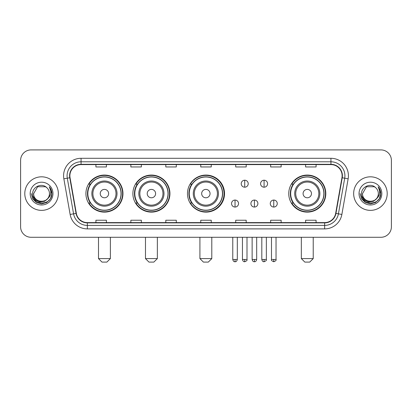 <?xml version="1.0" encoding="UTF-8"?>
<svg xmlns="http://www.w3.org/2000/svg" width="412" height="412" viewBox="0 0 412 412"><rect width="100%" height="100%" fill="white"/><g stroke="black" fill="none" stroke-linecap="round" stroke-linejoin="round"><path stroke-width="0.62" d="M288.755 193.594A18.525 18.525 0 0 0 307.28 212.118A18.525 18.525 0 0 0 325.804 193.594A18.525 18.525 0 0 0 307.28 175.069A18.525 18.525 0 0 0 288.755 193.594M187.475 193.594A18.525 18.525 0 0 0 206 212.118A18.525 18.525 0 0 0 224.525 193.594A18.525 18.525 0 0 0 206 175.069A18.525 18.525 0 0 0 187.475 193.594M132.891 193.594A18.525 18.525 0 0 0 151.41 212.118A18.525 18.525 0 0 0 169.935 193.594A18.525 18.525 0 0 0 151.41 175.069A18.525 18.525 0 0 0 132.891 193.594M85.917 193.594A18.525 18.525 0 0 0 104.442 212.118A18.525 18.525 0 0 0 122.961 193.594A18.525 18.525 0 0 0 104.442 175.069A18.525 18.525 0 0 0 85.917 193.594M90.362 203.028A16.949 16.949 0 0 1 90.362 184.159M137.33 203.028A16.949 16.949 0 0 1 137.33 184.159M191.781 203.028A16.949 16.949 0 0 1 191.781 184.159M293.2 203.028A16.949 16.949 0 0 1 293.2 184.159M20.6 160.392L20.6 226.796A10.485 10.485 0 0 0 31.085 237.281L380.915 237.281A10.485 10.485 0 0 0 391.4 226.796L391.4 160.392A10.485 10.485 0 0 0 380.915 149.906L31.085 149.906A10.485 10.485 0 0 0 20.6 160.392L20.6 226.796M24.792 193.594A16.774 16.774 0 0 0 41.571 210.367A16.774 16.774 0 0 0 58.344 193.594A16.774 16.774 0 0 0 41.571 176.82A16.774 16.774 0 0 0 24.792 193.594A16.774 16.774 0 0 0 41.571 210.367A16.774 16.774 0 0 0 58.344 193.594A16.774 16.774 0 0 0 41.571 176.82A16.774 16.774 0 0 0 24.792 193.594M353.656 193.594A16.774 16.774 0 0 0 370.429 210.367A16.774 16.774 0 0 0 387.208 193.594A16.774 16.774 0 0 0 370.429 176.82A16.774 16.774 0 0 0 353.656 193.594A16.774 16.774 0 0 0 370.429 210.367A16.774 16.774 0 0 0 387.208 193.594A16.774 16.774 0 0 0 370.429 176.82A16.774 16.774 0 0 0 353.656 193.594M69.875 175.77A11.186 11.186 0 0 1 81.061 164.589L330.939 164.589A11.186 11.186 0 0 1 341.955 177.711L335.667 213.359A11.186 11.186 0 0 1 324.656 222.598L87.344 222.598A11.186 11.186 0 0 1 76.333 213.359L70.045 177.711A11.186 11.186 0 0 1 69.875 175.77M69.597 175.77A11.464 11.464 0 0 0 69.772 177.763L76.055 213.406A11.464 11.464 0 0 0 87.344 222.882L324.656 222.882A11.464 11.464 0 0 0 335.945 213.406L342.228 177.763A11.464 11.464 0 0 0 330.939 164.306L81.061 164.306A11.464 11.464 0 0 0 69.597 175.77M63.85 178.803A17.474 17.474 0 0 1 81.061 158.296L330.939 158.296A17.474 17.474 0 0 1 348.15 178.803L341.862 214.451A17.474 17.474 0 0 1 324.656 228.892L87.344 228.892A17.474 17.474 0 0 1 70.138 214.451L63.85 178.803L67.295 178.195A13.977 13.977 0 0 1 81.061 161.792L330.939 161.792A13.977 13.977 0 0 1 344.705 178.195L338.422 213.843A13.977 13.977 0 0 1 324.656 225.395L87.344 225.395A13.977 13.977 0 0 1 73.578 213.843L67.295 178.195A13.977 13.977 0 0 1 67.079 175.77M380.915 149.906L31.085 149.906M31.085 237.281L380.915 237.281M391.4 226.796L391.4 160.392M335.945 213.406L338.422 213.843L344.705 178.195L348.15 178.803M200.757 164.589L200.757 166.953L211.243 166.953L211.243 164.589M165.809 164.589L165.809 166.953L176.295 166.953L176.295 164.589M130.862 164.589L130.862 166.953L141.347 166.953L141.347 164.589M95.914 164.589L95.914 166.953L106.399 166.953L106.399 164.589M235.705 164.589L235.705 166.953L246.191 166.953L246.191 164.589M270.653 164.589L270.653 166.953L281.139 166.953L281.139 164.589M305.601 164.589L305.601 166.953L316.086 166.953L316.086 164.589M211.243 222.598L211.243 220.235L200.757 220.235L200.757 222.598M176.295 222.598L176.295 220.235L165.809 220.235L165.809 222.598M141.347 222.598L141.347 220.235L130.862 220.235L130.862 222.598M106.399 222.598L106.399 220.235L95.914 220.235L95.914 222.598M246.191 222.598L246.191 220.235L235.705 220.235L235.705 222.598M281.139 222.598L281.139 220.235L270.653 220.235L270.653 222.598M316.086 222.598L316.086 220.235L305.601 220.235L305.601 222.598M47.622 198.666C43.43 204.337 33.259 200.711 33.671 193.594C33.187 203.78 49.95 203.78 49.466 193.594C49.95 203.78 33.187 203.78 33.671 193.594L37.621 186.754L45.516 186.754L46.741 187.625C41.895 182.547 32.563 186.729 32.651 193.594C31.765 205.789 51.531 206.103 51.85 194.186L51.871 193.594C51.84 191.003 50.98 188.727 49.286 186.77C50.573 188.881 51.026 191.158 50.645 193.594C50.274 195.664 49.27 197.358 47.622 198.666A7.9 7.9 0 0 0 49.466 193.594C49.95 203.78 33.187 203.78 33.671 193.594L37.621 186.754M49.466 193.594A7.9 7.9 0 0 0 46.741 187.625M48.127 198.244L44.558 201.329L39.887 201.983L35.587 200.036L32.898 196.153M30.174 193.594A11.392 11.392 0 0 0 41.571 204.985A11.392 11.392 0 0 0 52.963 193.594A11.392 11.392 0 0 0 41.571 182.202A11.392 11.392 0 0 0 30.174 193.594M49.286 186.77L51.866 193.892L51.387 190.473L51.866 193.892L51.387 190.473L51.866 193.892L49.363 186.857L51.866 193.892L49.363 186.857L51.871 193.594L50.491 198.744L46.721 202.513L41.571 203.894L36.421 202.513L32.646 198.744L31.271 193.594M49.363 186.857L51.866 193.898M106.888 262.094L101.996 262.094L98.499 258.597L110.38 258.597L106.888 262.094M108.634 193.594A4.192 4.192 0 0 0 104.442 189.402A4.192 4.192 0 0 0 100.245 193.594A4.192 4.192 0 0 0 104.442 197.786A4.192 4.192 0 0 0 108.634 193.594M117.023 193.594A12.581 12.581 0 0 0 104.442 181.012A12.581 12.581 0 0 0 91.861 193.594A12.581 12.581 0 0 0 104.442 206.175A12.581 12.581 0 0 0 117.023 193.594A12.581 12.581 0 0 1 104.442 206.175A12.581 12.581 0 0 1 91.861 193.594M121.04 193.594A16.598 16.598 0 0 0 104.442 176.995A16.598 16.598 0 0 0 87.838 193.594A16.598 16.598 0 0 0 104.442 210.192A16.598 16.598 0 0 0 121.04 193.594M122.611 193.594A18.174 18.174 0 0 1 88.91 203.028L90.594 203.028A16.758 16.758 0 0 0 115.525 206.16A16.758 16.758 0 0 0 115.525 181.028A16.758 16.758 0 0 0 90.594 184.159L88.91 184.159A18.174 18.174 0 0 1 122.611 193.594M153.856 262.094L148.964 262.094L145.472 258.597L157.353 258.597L153.856 262.094M155.607 193.594A4.192 4.192 0 0 0 151.41 189.402A4.192 4.192 0 0 0 147.218 193.594A4.192 4.192 0 0 0 151.41 197.786A4.192 4.192 0 0 0 155.607 193.594M163.991 193.594A12.581 12.581 0 0 0 151.41 181.012A12.581 12.581 0 0 0 138.829 193.594A12.581 12.581 0 0 0 151.41 206.175A12.581 12.581 0 0 0 163.991 193.594A12.581 12.581 0 0 1 151.41 206.175A12.581 12.581 0 0 1 138.829 193.594M168.014 193.594A16.598 16.598 0 0 0 151.41 176.995A16.598 16.598 0 0 0 134.812 193.594A16.598 16.598 0 0 0 151.41 210.192A16.598 16.598 0 0 0 168.014 193.594M169.584 193.594A18.174 18.174 0 0 1 135.878 203.028L137.562 203.028A16.758 16.758 0 0 0 162.498 206.16A16.758 16.758 0 0 0 162.498 181.028A16.758 16.758 0 0 0 137.562 184.159L135.878 184.159A18.174 18.174 0 0 1 169.584 193.594M208.307 262.094L203.415 262.094L199.918 258.597L211.799 258.597L208.307 262.094M210.053 193.594A4.192 4.192 0 0 0 205.861 189.402A4.192 4.192 0 0 0 201.669 193.594A4.192 4.192 0 0 0 205.861 197.786A4.192 4.192 0 0 0 210.053 193.594M218.442 193.594A12.581 12.581 0 0 0 205.861 181.012A12.581 12.581 0 0 0 193.28 193.594A12.581 12.581 0 0 0 205.861 206.175A12.581 12.581 0 0 0 218.442 193.594A12.581 12.581 0 0 1 205.861 206.175A12.581 12.581 0 0 1 193.28 193.594M222.459 193.594A16.598 16.598 0 0 0 205.861 176.995A16.598 16.598 0 0 0 189.257 193.594A16.598 16.598 0 0 0 205.861 210.192A16.598 16.598 0 0 0 222.459 193.594M224.035 193.594A18.174 18.174 0 0 1 190.329 203.028L192.013 203.028A16.758 16.758 0 0 0 216.949 206.16A16.758 16.758 0 0 0 216.949 181.028A16.758 16.758 0 0 0 192.013 184.159L190.329 184.159A18.174 18.174 0 0 1 224.035 193.594M309.726 262.094L304.834 262.094L301.337 258.597L313.223 258.597L309.726 262.094M311.472 193.594A4.192 4.192 0 0 0 307.28 189.402A4.192 4.192 0 0 0 303.088 193.594A4.192 4.192 0 0 0 307.28 197.786A4.192 4.192 0 0 0 311.472 193.594M319.861 193.594A12.581 12.581 0 0 0 307.28 181.012A12.581 12.581 0 0 0 294.698 193.594A12.581 12.581 0 0 0 307.28 206.175A12.581 12.581 0 0 0 319.861 193.594A12.581 12.581 0 0 1 307.28 206.175A12.581 12.581 0 0 1 294.698 193.594M323.878 193.594A16.598 16.598 0 0 0 307.28 176.995A16.598 16.598 0 0 0 290.681 193.594A16.598 16.598 0 0 0 307.28 210.192A16.598 16.598 0 0 0 323.878 193.594M325.454 193.594A18.174 18.174 0 0 1 291.748 203.028L293.432 203.028A16.758 16.758 0 0 0 318.368 206.16A16.758 16.758 0 0 0 318.368 181.028A16.758 16.758 0 0 0 293.432 184.159L291.748 184.159A18.174 18.174 0 0 1 325.454 193.594M244.723 180.209A3.497 3.497 0 0 0 241.226 183.701A3.497 3.497 0 0 0 244.723 187.197A3.497 3.497 0 0 0 248.22 183.701A3.497 3.497 0 0 0 244.723 180.209L244.723 187.197A3.497 3.497 0 0 0 248.22 183.701A3.497 3.497 0 0 0 244.723 180.209M264.082 180.209A3.497 3.497 0 0 0 260.59 183.701A3.497 3.497 0 0 0 264.082 187.197A3.497 3.497 0 0 0 267.579 183.701A3.497 3.497 0 0 0 264.082 180.209L264.082 187.197A3.497 3.497 0 0 0 267.579 183.701A3.497 3.497 0 0 0 264.082 180.209M235.041 200.057A3.497 3.497 0 0 0 231.549 203.554A3.497 3.497 0 0 0 235.041 207.051A3.497 3.497 0 0 0 238.538 203.554A3.497 3.497 0 0 0 235.041 200.057L235.041 207.051A3.497 3.497 0 0 0 238.538 203.554A3.497 3.497 0 0 0 235.041 200.057M254.405 200.057A3.497 3.497 0 0 0 250.908 203.554A3.497 3.497 0 0 0 254.405 207.051A3.497 3.497 0 0 0 257.897 203.554A3.497 3.497 0 0 0 254.405 200.057L254.405 207.051A3.497 3.497 0 0 0 257.897 203.554A3.497 3.497 0 0 0 254.405 200.057M273.764 200.057A3.497 3.497 0 0 0 270.272 203.554A3.497 3.497 0 0 0 273.764 207.051A3.497 3.497 0 0 0 277.261 203.554A3.497 3.497 0 0 0 273.764 200.057L273.764 207.051A3.497 3.497 0 0 0 277.261 203.554A3.497 3.497 0 0 0 273.764 200.057M378.329 193.594C378.813 203.78 362.05 203.78 362.534 193.594L366.484 186.754L374.379 186.754L375.605 187.625C370.759 182.547 361.427 186.729 361.515 193.594C360.624 205.789 380.394 206.103 380.714 194.186L380.729 193.594C380.703 191.003 379.838 188.727 378.144 186.77C379.437 188.881 379.89 191.158 379.509 193.594C379.138 195.664 378.128 197.358 376.486 198.666A7.9 7.9 0 0 0 378.329 193.594C378.813 203.78 362.05 203.78 362.534 193.594C362.05 203.78 378.813 203.78 378.329 193.594A7.9 7.9 0 0 0 375.605 187.625M376.486 198.666C372.288 204.337 362.122 200.711 362.534 193.594M376.985 198.244L373.421 201.329L368.745 201.983L364.445 200.036L361.762 196.153M359.037 193.594A11.392 11.392 0 0 0 370.429 204.985A11.392 11.392 0 0 0 381.826 193.594A11.392 11.392 0 0 0 370.429 182.202A11.392 11.392 0 0 0 359.037 193.594M378.144 186.77L380.729 193.892L380.245 190.473L380.729 193.892L380.245 190.473L380.729 193.892L378.221 186.857L380.729 193.892L378.221 186.857L380.729 193.594L379.354 198.744L375.579 202.513L370.429 203.894L365.279 202.513L361.509 198.744L360.129 193.594M378.221 186.857L380.729 193.898M330.939 158.296L330.939 164.306M67.295 178.195L69.772 177.763M87.344 228.892L87.344 222.882M324.656 222.882L324.656 228.892M70.138 214.451L76.055 213.406M342.228 177.763L344.705 178.195M81.061 158.296L81.061 164.306M338.422 213.843L341.862 214.451M115.999 193.594A11.557 11.557 0 0 0 104.442 182.037A11.557 11.557 0 0 0 92.885 193.594A11.557 11.557 0 0 0 104.442 205.15A11.557 11.557 0 0 0 115.999 193.594M162.967 193.594A11.557 11.557 0 0 0 151.41 182.037A11.557 11.557 0 0 0 139.853 193.594A11.557 11.557 0 0 0 151.41 205.15A11.557 11.557 0 0 0 162.967 193.594M217.418 193.594A11.557 11.557 0 0 0 205.861 182.037A11.557 11.557 0 0 0 194.304 193.594A11.557 11.557 0 0 0 205.861 205.15A11.557 11.557 0 0 0 217.418 193.594M318.837 193.594A11.557 11.557 0 0 0 307.28 182.037A11.557 11.557 0 0 0 295.723 193.594A11.557 11.557 0 0 0 307.28 205.15A11.557 11.557 0 0 0 318.837 193.594M244.723 259.472L242.452 259.472C242.848 261.09 243.605 261.847 244.723 261.744L244.723 259.472L246.994 259.472L246.994 237.281M264.082 259.472L261.811 259.472C262.207 261.09 262.964 261.847 264.082 261.744L264.082 259.472L266.358 259.472L266.358 237.281M235.041 259.472L232.77 259.472C233.166 261.09 233.923 261.847 235.041 261.744L235.041 259.472L237.312 259.472L237.312 237.281M254.405 259.472L252.134 259.472C252.53 261.09 253.287 261.847 254.405 261.744L254.405 259.472L256.676 259.472L256.676 237.281M273.764 259.472L271.493 259.472C271.034 260.199 271.791 260.956 273.764 261.744L273.764 259.472L276.035 259.472L276.035 237.281M110.38 237.281L110.38 258.597M98.499 237.281L98.499 258.597M157.353 237.281L157.353 258.597M145.472 237.281L145.472 258.597M211.799 237.281L211.799 258.597M199.918 237.281L199.918 258.597M313.223 237.281L313.223 258.597M301.337 237.281L301.337 258.597M242.452 259.472L242.452 237.281M246.994 259.472C247.458 260.199 246.7 260.956 244.723 261.744M261.811 259.472L261.811 237.281M266.358 259.472C266.816 260.199 266.059 260.956 264.082 261.744M232.77 259.472L232.77 237.281M237.312 259.472C236.915 261.09 236.158 261.847 235.041 261.744M252.134 259.472L252.134 237.281M256.676 259.472C256.279 261.09 255.522 261.847 254.405 261.744M271.493 259.472L271.493 237.281M276.035 259.472C276.498 260.199 275.741 260.956 273.764 261.744"/></g></svg>
